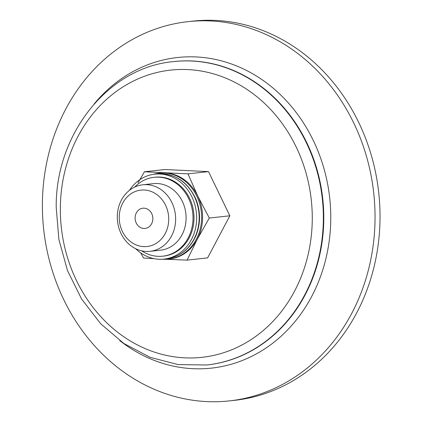 <?xml version="1.0" encoding="UTF-8"?>
<svg xmlns="http://www.w3.org/2000/svg" width="422" height="422" viewBox="0 0 422 422"><rect width="100%" height="100%" fill="white"/><g stroke="black" fill="none" stroke-linecap="round" stroke-linejoin="round"><path stroke-width="0.63" d="M153.381 174.344A43.234 37.632 83.8 0 1 159.215 173.168L160.212 173.062A43.234 37.632 83.8 0 1 165.345 172.904A43.234 37.632 83.8 0 1 197.765 196.04A43.234 37.632 83.8 0 1 197.317 239.179L187.083 260.131L167.428 259.319M137.973 182.858L144.456 171.765L187.985 173.853L197.765 196.04L209.301 218.037L197.317 239.179A43.234 37.632 83.8 0 1 169.57 259.024L168.578 259.134A43.234 37.632 83.8 0 1 162.623 259.24M153.961 258.639L143.554 258.037L140.69 252.868M159.215 173.168A43.234 37.632 83.8 0 1 201.305 212.076A43.234 37.632 83.8 0 1 168.578 259.134M209.301 218.037L229.837 215.8L207.619 257.895L187.083 260.131M229.837 215.8L208.526 171.617L164.997 169.528L144.456 171.765M208.526 171.617L187.985 173.853M134.739 187.062A39.673 34.53 83.8 0 1 154.125 177.303A39.673 34.53 83.8 0 1 192.748 213.01A39.673 34.53 83.8 0 1 162.713 256.191A39.673 34.53 83.8 0 1 141.681 250.832M129.359 190.406A42.727 37.189 83.8 0 1 154.79 174.159A42.727 37.189 83.8 0 1 196.383 212.614A42.727 37.189 83.8 0 1 164.037 259.113A42.727 37.189 83.8 0 1 135.71 248.727M154.125 177.303L155.122 177.198A39.673 34.53 83.8 0 1 193.745 212.899A39.673 34.53 83.8 0 1 163.71 256.08L162.713 256.191M119.236 217.13A28.374 24.698 83.8 0 1 156.604 194.394A28.374 24.698 83.8 0 1 156.087 243.431A28.374 24.698 83.8 0 1 119.236 217.13M135.103 217.894A10.175 8.857 83.8 0 1 142.873 208.204A10.175 8.857 83.8 0 1 152.78 217.362A10.175 8.857 83.8 0 1 145.078 228.434A10.175 8.857 83.8 0 1 135.103 217.894M117.29 216.65A33.465 29.123 83.8 0 1 142.842 184.783A33.465 29.123 83.8 0 1 175.42 214.898A33.465 29.123 83.8 0 1 150.09 251.317A33.465 29.123 83.8 0 1 117.29 216.65M142.842 184.783L153.302 183.644A33.465 29.123 83.8 0 1 186.102 218.311A33.465 29.123 83.8 0 1 160.545 250.177L150.09 251.317M42.4 203.283A190.749 166.02 83.8 0 1 188.075 21.643A190.749 166.02 83.8 0 1 373.76 193.302A190.749 166.02 83.8 0 1 229.362 400.9A190.749 166.02 83.8 0 1 42.4 203.283M188.075 21.643L193.054 21.1A190.749 166.02 83.8 0 1 378.745 192.759A190.749 166.02 83.8 0 1 234.342 400.357L229.362 400.9M157.279 173.89A42.727 37.189 83.8 0 1 198.873 212.345A42.727 37.189 83.8 0 1 166.526 258.844C179.888 256.919 189.647 249.302 195.808 235.988C200.719 223.966 200.788 211.76 196.014 199.374C187.795 181.602 174.882 173.11 157.279 173.89L154.79 174.159M60.351 207.661A144.461 125.73 83.8 0 1 250.594 91.917A144.461 125.73 83.8 0 1 247.978 341.556A144.461 125.73 83.8 0 1 60.351 207.661M173.774 61.575A152.6 132.814 83.8 0 1 322.329 198.904A152.6 132.814 83.8 0 1 206.806 364.983L207.239 364.935A152.6 132.814 83.8 0 0 322.761 198.857A152.6 132.814 83.8 0 0 174.212 61.528L173.774 61.575C108.607 67.182 55.588 133.526 56.195 207.144L58.874 239.416L67.473 270.518L81.61 299.056L100.668 323.743L123.81 343.461L150.021 357.297L178.121 364.592L206.806 364.983M94.048 104.081A156.235 135.979 83.8 0 1 281.02 95.293A156.235 135.979 83.8 0 1 304.273 308.999A156.235 135.979 83.8 0 1 119.774 340.607M164.037 259.113L166.526 258.844"/></g></svg>
